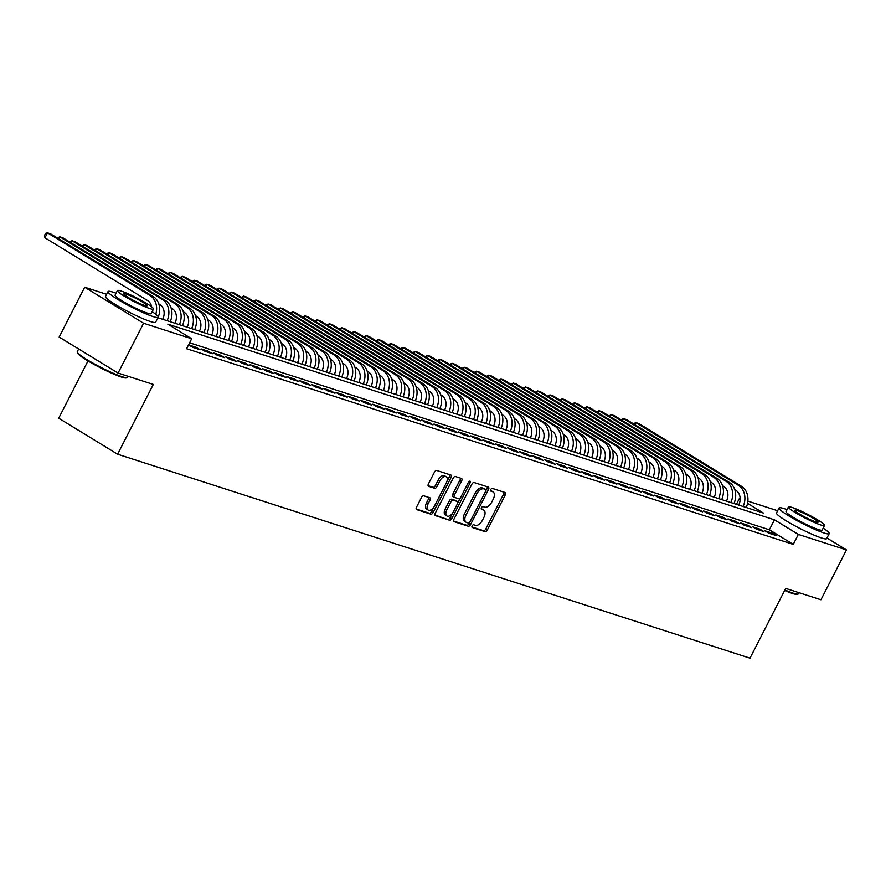 <?xml version="1.0" encoding="UTF-8"?>
<svg xmlns="http://www.w3.org/2000/svg" width="891" height="891" viewBox="0 0 891 891"><rect width="100%" height="100%" fill="white"/><g stroke="black" fill="none" stroke-linecap="round" stroke-linejoin="round"><path stroke-width="1.34" d="M472.152 525.89A1.548 0.869 121.4 0 0 472.185 527.483A1.548 0.869 121.4 0 0 472.297 527.528L485.083 531.66A2.216 1.236 121.4 0 0 487.288 530.089L505.308 494.861A2.216 1.236 121.4 0 0 505.253 492.589A2.216 1.236 121.4 0 0 505.108 492.523L492.322 488.402A1.548 0.869 121.4 0 0 490.785 489.493A1.548 0.869 121.4 0 0 490.818 491.086A1.548 0.869 121.4 0 0 490.919 491.141L492.578 491.665A7.072 3.965 121.4 0 1 493.057 491.888A7.072 3.965 121.4 0 1 493.224 499.172L491.721 502.112A7.072 3.965 121.4 0 1 484.671 507.124L483.011 506.6A1.548 0.869 121.4 0 0 481.463 507.692A1.548 0.869 121.4 0 0 481.508 509.284A1.548 0.869 121.4 0 0 481.608 509.329L483.267 509.864A7.072 3.965 121.4 0 1 483.746 510.086A7.072 3.965 121.4 0 1 483.913 517.37L482.41 520.311A7.072 3.965 121.4 0 1 475.349 525.322L473.7 524.788A1.548 0.869 121.4 0 0 472.152 525.89M423.748 495.797A2.216 1.236 121.4 0 0 421.543 497.367L416.487 507.246A2.216 1.236 121.4 0 0 416.531 509.529A2.216 1.236 121.4 0 0 416.687 509.596L430.888 514.174A2.216 1.236 121.4 0 0 433.093 512.603L451.113 477.387A2.216 1.236 121.4 0 0 451.058 475.115A2.216 1.236 121.4 0 0 450.913 475.037L436.713 470.459A2.216 1.236 121.4 0 0 434.507 472.03L428.404 483.969A2.216 1.236 121.4 0 0 428.448 486.241A2.216 1.236 121.4 0 0 428.604 486.308L434.674 488.268A2.216 1.236 121.4 0 0 436.88 486.698L439.909 480.784A5.914 3.319 121.4 0 1 446.213 476.774A5.914 3.319 121.4 0 1 446.346 482.855L434.485 506.043A5.914 3.319 121.4 0 1 428.181 510.053A5.914 3.319 121.4 0 1 428.048 503.972L430.03 500.107A2.216 1.236 121.4 0 0 429.974 497.835A2.216 1.236 121.4 0 0 429.818 497.757L423.748 495.797M826.959 538.019L846.45 549.925L820.945 599.766L785.706 588.405L750.01 658.171L117.601 454.21L153.308 384.433L118.069 373.073L143.574 323.233L84.678 287.225L106.63 294.308M846.45 549.925L798.347 534.411L774.468 519.821L167.798 324.146L191.676 338.747L143.574 323.233M191.676 338.747L186.575 348.715L793.246 544.379L798.347 534.411M453.898 519.319A2.216 1.236 121.4 0 0 453.953 521.591A2.216 1.236 121.4 0 0 454.098 521.658L468.298 526.247A2.216 1.236 121.4 0 0 470.504 524.676L488.524 489.449A2.216 1.236 121.4 0 0 488.48 487.177A2.216 1.236 121.4 0 0 488.324 487.11L474.123 482.532A2.216 1.236 121.4 0 0 471.929 484.103L453.898 519.319M449.587 520.21L435.398 515.633A2.216 1.236 121.4 0 1 435.242 515.555A2.216 1.236 121.4 0 1 435.198 513.283L453.218 478.066A2.216 1.236 121.4 0 1 455.424 476.496L461.493 478.456A2.216 1.236 121.4 0 1 461.649 478.523A2.216 1.236 121.4 0 1 461.694 480.795L454.388 495.084A2.216 1.236 121.4 0 0 454.443 497.356A2.216 1.236 121.4 0 0 454.588 497.423L458.62 498.726A2.216 1.236 121.4 0 0 460.825 497.156L468.432 482.287A1.548 0.869 121.4 0 1 470.08 481.24A1.548 0.869 121.4 0 1 470.114 482.833L451.793 518.64A2.216 1.236 121.4 0 1 449.587 520.21L434.875 514.998M768.833 533.174L776.184 535.547L772.207 533.119L764.857 530.746L768.833 533.174M756.582 529.221L763.932 531.593L759.956 529.165L752.594 526.793L756.582 529.221M744.319 525.267L751.681 527.639L747.694 525.211L740.343 522.839L744.319 525.267M732.068 521.313L739.419 523.685L735.443 521.257L728.092 518.885L732.068 521.313M719.817 517.37L727.167 519.731L723.18 517.303L715.829 514.931L719.817 517.37M707.554 513.416L714.905 515.789L710.929 513.35L703.578 510.977L707.554 513.416M695.303 509.463L702.654 511.835L698.678 509.396L691.316 507.024L695.303 509.463M683.041 505.509L690.402 507.881L686.415 505.442L679.065 503.07L683.041 505.509M670.789 501.555L678.14 503.927L674.164 501.488L666.813 499.116L670.789 501.555M658.527 497.601L665.889 499.974L661.902 497.534L654.551 495.162L658.527 497.601M646.276 493.647L653.626 496.02L649.65 493.592L642.3 491.219L646.276 493.647M634.024 489.694L641.375 492.066L637.399 489.638L630.037 487.266L634.024 489.694M621.762 485.74L629.113 488.112L625.137 485.684L617.786 483.312L621.762 485.74M609.511 481.786L616.862 484.158L612.885 481.73L605.524 479.358L609.511 481.786M597.248 477.832L604.61 480.204L600.623 477.776L593.272 475.404L597.248 477.832M584.997 473.878L592.348 476.251L588.372 473.823L581.021 471.45L584.997 473.878M572.746 469.936L580.097 472.297L576.109 469.869L568.759 467.497L572.746 469.936M560.484 465.982L567.834 468.354L563.858 465.915L556.507 463.543L560.484 465.982M548.232 462.028L555.583 464.4L551.607 461.961L544.245 459.589L548.232 462.028M535.97 458.074L543.332 460.447L539.345 458.007L531.994 455.635L535.97 458.074M523.719 454.12L531.069 456.493L527.093 454.054L519.743 451.681L523.719 454.12M511.456 450.167L518.818 452.539L514.831 450.1L507.48 447.728L511.456 450.167M499.205 446.213L506.556 448.585L502.58 446.157L495.229 443.785L499.205 446.213M486.954 442.259L494.305 444.631L490.328 442.203L482.967 439.831L486.954 442.259M474.691 438.305L482.042 440.677L478.066 438.249L470.715 435.877L474.691 438.305M462.44 434.351L469.791 436.724L465.815 434.296L458.453 431.923L462.44 434.351M450.178 430.398L457.54 432.77L453.552 430.342L446.202 427.97L450.178 430.398M437.926 426.444L445.277 428.816L441.301 426.388L433.95 424.016L437.926 426.444M425.675 422.49L433.026 424.862L429.039 422.434L421.688 420.062L425.675 422.49M413.413 418.547L420.764 420.92L416.788 418.48L409.437 416.108L413.413 418.547M401.162 414.593L408.512 416.966L404.536 414.527L397.174 412.154L401.162 414.593M388.899 410.64L396.261 413.012L392.274 410.573L384.923 408.201L388.899 410.64M376.648 406.686L383.999 409.058L380.023 406.619L372.672 404.247L376.648 406.686M364.397 402.732L371.747 405.104L367.76 402.665L360.41 400.293L364.397 402.732M352.134 398.778L359.485 401.15L355.509 398.723L348.158 396.35L352.134 398.778M339.883 394.824L347.234 397.197L343.258 394.769L335.896 392.396L339.883 394.824M327.621 390.871L334.983 393.243L330.995 390.815L323.645 388.443L327.621 390.871M315.369 386.917L322.72 389.289L318.744 386.861L311.393 384.489L315.369 386.917M303.107 382.963L310.469 385.335L306.482 382.907L299.131 380.535L303.107 382.963M290.856 379.009L298.207 381.381L294.23 378.953L286.88 376.581L290.856 379.009M278.605 375.055L285.955 377.428L281.979 375L274.617 372.627L278.605 375.055M266.342 371.113L273.693 373.485L269.717 371.046L262.366 368.674L266.342 371.113M254.091 367.159L261.442 369.531L257.466 367.092L250.104 364.72L254.091 367.159M241.829 363.205L249.19 365.577L245.203 363.138L237.852 360.766L241.829 363.205M229.577 359.251L236.928 361.623L232.952 359.184L225.601 356.812L229.577 359.251M217.326 355.297L224.677 357.67L220.69 355.231L213.339 352.858L217.326 355.297M205.064 351.344L212.414 353.716L208.438 351.288L201.088 348.916L205.064 351.344M192.812 347.39L200.163 349.762L196.187 347.334L188.825 344.962L192.812 347.39M793.246 544.379L769.367 529.789L189.605 342.801M87.997 360.944L58.706 418.202L117.601 454.21M118.069 373.073L59.174 337.065L84.678 287.225M736.412 504.328L739.441 498.414L740.165 498.648M747.883 501.132L777.643 510.732M158.008 317.575A16.896 13.866 107.9 0 1 157.93 317.753L763.32 513.004L747.538 503.359M740.176 498.86L739.441 498.414M769.367 529.789L774.468 519.821M772.207 533.119L771.706 534.099M759.956 529.165L759.444 530.145M747.694 525.211L747.193 526.191M735.443 521.257L734.941 522.249M723.18 517.303L722.679 518.295M710.929 513.35L710.428 514.341M698.678 509.396L698.165 510.387M686.415 505.442L685.914 506.433M674.164 501.488L673.652 502.479M661.902 497.534L661.4 498.526M649.65 493.592L649.149 494.572M637.399 489.638L636.887 490.618M625.137 485.684L624.636 486.664M612.885 481.73L612.373 482.71M600.623 477.776L600.122 478.757M588.372 473.823L587.871 474.803M576.109 469.869L575.608 470.86M563.858 465.915L563.357 466.906M551.607 461.961L551.095 462.952M539.345 458.007L538.843 458.999M527.093 454.054L526.581 455.045M514.831 450.1L514.33 451.091M502.58 446.157L502.079 447.137M490.328 442.203L489.816 443.183M478.066 438.249L477.565 439.23M465.815 434.296L465.302 435.276M453.552 430.342L453.051 431.322M441.301 426.388L440.8 427.368M429.039 422.434L428.538 423.425M416.788 418.48L416.286 419.472M404.536 414.527L404.024 415.518M392.274 410.573L391.773 411.564M380.023 406.619L379.521 407.61M367.76 402.665L367.259 403.656M355.509 398.723L355.008 399.703M343.258 394.769L342.745 395.749M330.995 390.815L330.494 391.795M318.744 386.861L318.232 387.841M306.482 382.907L305.981 383.887M294.23 378.953L293.729 379.934M281.979 375L281.467 375.991M269.717 371.046L269.216 372.037M257.466 367.092L256.953 368.083M245.203 363.138L244.702 364.129M232.952 359.184L232.451 360.176M220.69 355.231L220.188 356.222M208.438 351.288L207.937 352.268M196.187 347.334L195.675 348.314M483.746 510.086L482.154 509.117A7.072 3.965 121.4 0 0 481.675 508.895L483.267 509.864M493.057 491.888L491.476 490.919A7.072 3.965 121.4 0 0 490.986 490.696L492.578 491.665M471.907 526.949L483.49 530.68A2.216 1.236 121.4 0 0 485.695 529.109L503.716 493.892A2.216 1.236 121.4 0 0 504.039 492.177M485.974 490.351L486.931 488.48A2.216 1.236 121.4 0 0 487.254 486.764M453.575 521.035L466.706 525.267A2.216 1.236 121.4 0 0 468.911 523.696L469.468 522.616M468.376 523.073A1.548 0.869 121.4 0 0 469.913 521.981L485.74 491.064A1.548 0.869 121.4 0 0 485.706 489.471A1.548 0.869 121.4 0 0 485.595 489.415L483.858 488.858A7.072 3.965 121.4 0 0 476.796 493.881L465.982 515.009A7.072 3.965 121.4 0 0 466.149 522.293A7.072 3.965 121.4 0 0 466.628 522.516L468.376 523.073M484.203 488.569A1.548 0.869 121.4 0 0 484.114 488.491A1.548 0.869 121.4 0 0 484.002 488.446L485.595 489.415M466.149 522.293L464.556 521.313A7.072 3.965 121.4 0 1 464.389 514.04L475.204 492.901A7.072 3.965 121.4 0 1 482.265 487.889L484.002 488.446M454.31 497.256L452.996 496.454A2.216 1.236 121.4 0 1 452.851 496.387A2.216 1.236 121.4 0 1 452.795 494.115L460.101 479.826A2.216 1.236 121.4 0 0 460.424 478.111M460.302 497.935L457.729 502.958M452.439 513.305L450.2 517.671L451.793 518.64M446.803 509.908A5.914 3.319 121.4 0 0 446.937 515.989A5.914 3.319 121.4 0 0 453.241 511.98L457.417 503.816A2.216 1.236 121.4 0 0 457.373 501.533A2.216 1.236 121.4 0 0 457.217 501.466L453.185 500.163A2.216 1.236 121.4 0 0 450.98 501.733L446.803 509.908L445.21 508.928A5.914 3.319 121.4 0 0 445.344 515.02L446.937 515.989M455.914 500.664A2.216 1.236 121.4 0 0 455.78 500.564A2.216 1.236 121.4 0 0 455.624 500.497L457.217 501.466M445.21 508.928L449.387 500.764A2.216 1.236 121.4 0 1 451.592 499.194L455.624 500.497M447.995 519.23A2.216 1.236 121.4 0 0 450.2 517.671M428.181 510.053L426.589 509.084A5.914 3.319 121.4 0 1 426.455 502.992L428.437 499.127A2.216 1.236 121.4 0 0 428.749 497.412M446.213 476.774L444.62 475.805A5.914 3.319 121.4 0 0 438.316 479.815L439.909 480.784M428.081 485.684L433.093 487.299A2.216 1.236 121.4 0 0 435.287 485.729L438.316 479.815M446.937 481.463L449.521 476.407A2.216 1.236 121.4 0 0 449.844 474.691M416.164 508.973L429.295 513.205A2.216 1.236 121.4 0 0 431.5 511.634L433.683 507.369M738.695 505.063A11.271 9.244 -72.1 0 0 735.821 490.262L734.797 489.638M633.479 423.815L635.762 422.568L738.372 485.283A16.896 13.866 107.9 0 1 743.15 506.5M634.737 424.584L635.762 422.568L638.836 423.548L741.435 486.263A16.896 13.866 107.9 0 1 746.212 507.491M784.915 589.965A28.167 3.13 27.1 0 0 793.213 593.172A28.167 3.13 27.1 0 0 798.08 594.074L797.178 594.353A27.487 3.052 -152.9 0 1 792.433 593.484A27.487 3.052 -152.9 0 1 784.648 590.477M798.08 594.074A28.167 3.13 27.1 0 0 798.392 593.84L798.982 592.682M787.065 509.641A28.167 3.13 27.1 0 0 784.225 508.65A28.167 3.13 27.1 0 0 779.057 507.981A28.167 3.13 27.1 0 0 795.362 519.676A28.167 3.13 27.1 0 0 824.03 532.974A28.167 3.13 27.1 0 0 829.198 533.642A28.167 3.13 27.1 0 0 823.161 528.118M779.057 507.981L776.507 512.96A28.167 3.13 27.1 0 0 792.812 524.665A28.167 3.13 27.1 0 0 821.48 537.952A28.167 3.13 27.1 0 0 826.648 538.621L829.198 533.642M824.52 525.456L822.181 530.045A20.281 2.25 -152.9 0 1 818.45 529.566A20.281 2.25 -152.9 0 1 797.813 519.999A20.281 2.25 -152.9 0 1 786.074 511.568L788.424 506.99A20.281 2.25 27.1 0 0 800.163 515.41A20.281 2.25 27.1 0 0 820.8 524.977A20.281 2.25 27.1 0 0 824.52 525.456A20.281 2.25 27.1 0 0 812.781 517.036A20.281 2.25 27.1 0 0 792.144 507.469A20.281 2.25 27.1 0 0 788.424 506.99M797.233 510.576A13.064 1.448 27.1 0 0 794.839 510.265A13.064 1.448 27.1 0 0 802.401 515.7A13.064 1.448 27.1 0 0 815.711 521.87A13.064 1.448 27.1 0 0 818.105 522.182A13.064 1.448 27.1 0 0 810.543 516.747A13.064 1.448 27.1 0 0 797.233 510.576M127.068 377.65L126.166 377.94A27.487 3.052 -152.9 0 1 121.421 377.06A27.487 3.052 -152.9 0 1 94.747 364.798A27.487 3.052 -152.9 0 1 77.528 353.048L77.239 352.145A28.167 3.13 27.1 0 0 94.88 364.196A28.167 3.13 27.1 0 0 122.212 376.759A28.167 3.13 27.1 0 0 127.068 377.65A28.167 3.13 27.1 0 0 127.38 377.416L127.981 376.258M116.053 293.217A28.167 3.13 27.1 0 0 113.213 292.226A28.167 3.13 27.1 0 0 108.045 291.557A28.167 3.13 27.1 0 0 124.35 303.263A28.167 3.13 27.1 0 0 153.018 316.55A28.167 3.13 27.1 0 0 158.186 317.218A28.167 3.13 27.1 0 0 152.161 311.694M108.045 291.557L105.494 296.536A28.167 3.13 27.1 0 0 121.8 308.241A28.167 3.13 27.1 0 0 150.468 321.54A28.167 3.13 27.1 0 0 155.635 322.197L158.186 317.218M153.519 309.043L151.169 313.621A20.281 2.25 -152.9 0 1 147.449 313.142A20.281 2.25 -152.9 0 1 126.812 303.575A20.281 2.25 -152.9 0 1 115.062 295.155L117.412 290.566A20.281 2.25 27.1 0 0 129.15 298.986A20.281 2.25 27.1 0 0 149.788 308.564A20.281 2.25 27.1 0 0 153.519 309.043A20.281 2.25 27.1 0 0 141.769 300.612A20.281 2.25 27.1 0 0 121.131 291.045A20.281 2.25 27.1 0 0 117.412 290.566M126.232 294.164A13.064 1.448 27.1 0 0 123.827 293.852A13.064 1.448 27.1 0 0 131.4 299.276A13.064 1.448 27.1 0 0 144.698 305.446A13.064 1.448 27.1 0 0 147.093 305.758A13.064 1.448 27.1 0 0 139.531 300.323A13.064 1.448 27.1 0 0 126.232 294.164M78.664 348.982L77.239 351.756A28.167 3.13 27.1 0 0 77.239 352.145M726.443 501.11A11.271 9.244 -72.1 0 0 723.559 486.308L722.545 485.684M621.227 419.873L623.511 418.614L726.109 481.329A16.896 13.866 107.9 0 1 730.898 502.546M622.475 420.63L623.511 418.614L626.573 419.605L729.183 482.321A16.896 13.866 107.9 0 1 733.961 503.538M714.181 497.156A11.271 9.244 -72.1 0 0 711.308 482.354L710.283 481.73M608.965 415.919L611.259 414.66L713.858 477.376A16.896 13.866 107.9 0 1 718.636 498.592M610.224 416.676L611.259 414.66L614.322 415.651L716.921 478.367A16.896 13.866 107.9 0 1 721.699 499.584M701.93 493.202A11.271 9.244 -72.1 0 0 699.056 478.4L698.032 477.776M596.714 411.965L598.997 410.706L701.607 473.422A16.896 13.866 107.9 0 1 706.385 494.639M597.961 412.722L598.997 410.706L602.06 411.698L704.67 474.413A16.896 13.866 107.9 0 1 709.448 495.63M689.667 489.248A11.271 9.244 -72.1 0 0 686.794 474.457L685.769 473.823M584.451 408.011L586.746 406.753L689.344 469.468A16.896 13.866 107.9 0 1 694.122 490.685M585.71 408.78L586.746 406.753L589.809 407.744L692.407 470.459A16.896 13.866 107.9 0 1 697.185 491.676M677.416 485.294A11.271 9.244 -72.1 0 0 674.543 470.504L673.518 469.869M572.2 404.057L574.483 402.799L677.093 465.514A16.896 13.866 107.9 0 1 681.871 486.731M573.448 404.826L574.483 402.799L577.546 403.79L680.156 466.505A16.896 13.866 107.9 0 1 684.934 487.722M665.165 481.352A11.271 9.244 -72.1 0 0 662.28 466.55L661.267 465.915M559.949 400.104L562.232 398.845L664.831 461.56A16.896 13.866 107.9 0 1 669.62 482.788M561.196 400.872L562.232 398.845L565.295 399.836L667.894 462.552A16.896 13.866 107.9 0 1 672.683 483.768M652.903 477.398A11.271 9.244 -72.1 0 0 650.029 462.596L649.004 461.972M547.687 396.15L549.981 394.891L652.58 457.606A16.896 13.866 107.9 0 1 657.358 478.835M548.945 396.918L549.981 394.891L553.044 395.882L655.642 458.598A16.896 13.866 107.9 0 1 660.42 479.815M640.651 473.444A11.271 9.244 -72.1 0 0 637.778 458.642L636.753 458.019M535.435 392.196L537.719 390.937L640.328 453.653A16.896 13.866 107.9 0 1 645.106 474.881M536.683 392.964L537.719 390.937L540.781 391.929L643.391 454.644A16.896 13.866 107.9 0 1 648.169 475.861M628.389 469.49A11.271 9.244 -72.1 0 0 625.515 454.688L624.491 454.065M523.173 388.242L525.467 386.984L628.066 449.699A16.896 13.866 107.9 0 1 632.844 470.927M524.431 389.011L525.467 386.984L528.53 387.975L631.129 450.69A16.896 13.866 107.9 0 1 635.907 471.907M616.138 465.536A11.271 9.244 -72.1 0 0 613.264 450.735L612.24 450.111M510.922 384.288L513.205 383.041L615.815 445.756A16.896 13.866 107.9 0 1 620.593 466.973M512.169 385.057L513.205 383.041L516.268 384.021L618.877 446.736A16.896 13.866 107.9 0 1 623.655 467.964M603.886 461.583A11.271 9.244 -72.1 0 0 601.002 446.781L599.977 446.157M498.659 380.334L500.954 379.087L603.552 441.802A16.896 13.866 107.9 0 1 608.33 463.019M499.918 381.103L500.954 379.087L504.016 380.067L606.615 442.782A16.896 13.866 107.9 0 1 611.404 464.011M591.624 457.629A11.271 9.244 -72.1 0 0 588.751 442.827L587.726 442.203M486.408 376.381L488.691 375.133L591.301 437.849A16.896 13.866 107.9 0 1 596.079 459.065M487.667 377.149L488.691 375.133L491.765 376.113L594.364 438.829A16.896 13.866 107.9 0 1 599.142 460.057M579.373 453.675A11.271 9.244 -72.1 0 0 576.488 438.873L575.475 438.249M474.157 372.427L476.44 371.179L579.039 433.895A16.896 13.866 107.9 0 1 583.828 455.112M475.404 373.195L476.44 371.179L479.503 372.171L582.113 434.886A16.896 13.866 107.9 0 1 586.891 456.103M567.11 449.721A11.271 9.244 -72.1 0 0 564.237 434.919L563.212 434.296M461.894 368.484L464.189 367.226L566.787 429.941A16.896 13.866 107.9 0 1 571.565 451.158M463.153 369.242L464.189 367.226L467.252 368.217L569.85 430.932A16.896 13.866 107.9 0 1 574.628 452.149M554.859 445.767A11.271 9.244 -72.1 0 0 551.986 430.966L550.961 430.342M449.643 364.53L451.926 363.272L554.536 425.987A16.896 13.866 107.9 0 1 559.314 447.204M450.891 365.288L451.926 363.272L454.989 364.263L557.599 426.978A16.896 13.866 107.9 0 1 562.377 448.195M542.597 441.813A11.271 9.244 -72.1 0 0 539.723 427.012L538.699 426.388M437.381 360.577L439.675 359.318L542.274 422.033A16.896 13.866 107.9 0 1 547.052 443.25M438.639 361.345L439.675 359.318L442.738 360.309L545.337 423.025A16.896 13.866 107.9 0 1 550.115 444.241M530.345 437.86A11.271 9.244 -72.1 0 0 527.472 423.069L526.447 422.434M425.13 356.623L427.413 355.364L530.022 418.079A16.896 13.866 107.9 0 1 534.8 439.296M426.388 357.391L427.413 355.364L430.487 356.355L533.085 419.071A16.896 13.866 107.9 0 1 537.863 440.288M518.094 433.917A11.271 9.244 -72.1 0 0 515.21 419.115L514.196 418.48M412.878 352.669L415.161 351.41L517.76 414.126A16.896 13.866 107.9 0 1 522.549 435.354M414.126 353.437L415.161 351.41L418.224 352.402L520.834 415.117A16.896 13.866 107.9 0 1 525.612 436.334M505.832 429.963A11.271 9.244 -72.1 0 0 502.958 415.161L501.934 414.538M400.616 348.715L402.91 347.457L505.509 410.172A16.896 13.866 107.9 0 1 510.287 431.4M401.874 349.484L402.91 347.457L405.973 348.448L508.572 411.163A16.896 13.866 107.9 0 1 513.35 432.38M493.581 426.009A11.271 9.244 -72.1 0 0 490.707 411.208L489.682 410.584M388.365 344.761L390.648 343.503L493.258 406.218A16.896 13.866 107.9 0 1 498.036 427.446M389.612 345.53L390.648 343.503L393.711 344.494L496.32 407.209A16.896 13.866 107.9 0 1 501.098 428.426M481.318 422.056A11.271 9.244 -72.1 0 0 478.445 407.254L477.42 406.63M376.102 340.808L378.397 339.549L480.995 402.264A16.896 13.866 107.9 0 1 485.773 423.492M377.361 341.576L378.397 339.549L381.459 340.54L484.058 403.255A16.896 13.866 107.9 0 1 488.836 424.472M469.067 418.102A11.271 9.244 -72.1 0 0 466.193 403.3L465.169 402.676M363.851 336.854L366.134 335.606L468.744 398.322A16.896 13.866 107.9 0 1 473.522 419.538M365.098 337.622L366.134 335.606L369.197 336.586L471.807 399.302A16.896 13.866 107.9 0 1 476.585 420.53M456.816 414.148A11.271 9.244 -72.1 0 0 453.931 399.346L452.906 398.723M351.589 332.9L353.883 331.652L456.482 394.368A16.896 13.866 107.9 0 1 461.26 415.585M352.847 333.668L353.883 331.652L356.946 332.633L459.544 395.348A16.896 13.866 107.9 0 1 464.334 416.576M444.553 410.194A11.271 9.244 -72.1 0 0 441.68 395.392L440.655 394.769M339.337 328.946L341.632 327.699L444.23 390.414A16.896 13.866 107.9 0 1 449.008 411.631M340.596 329.715L341.632 327.699L344.694 328.679L447.293 391.394A16.896 13.866 107.9 0 1 452.071 412.622M432.302 406.24A11.271 9.244 -72.1 0 0 429.429 391.439L428.404 390.815M327.086 324.992L329.369 323.745L431.979 386.46A16.896 13.866 107.9 0 1 436.757 407.677M328.334 325.761L329.369 323.745L332.432 324.736L435.042 387.451A16.896 13.866 107.9 0 1 439.82 408.668M420.04 402.286A11.271 9.244 -72.1 0 0 417.166 387.485L416.142 386.861M314.824 321.05L317.118 319.791L419.717 382.506A16.896 13.866 107.9 0 1 424.495 403.723M316.082 321.807L317.118 319.791L320.181 320.782L422.78 383.498A16.896 13.866 107.9 0 1 427.557 404.714M407.788 398.333A11.271 9.244 -72.1 0 0 404.915 383.531L403.89 382.907M302.572 317.096L304.856 315.837L407.465 378.552A16.896 13.866 107.9 0 1 412.243 399.769M303.82 317.853L304.856 315.837L307.918 316.828L410.528 379.544A16.896 13.866 107.9 0 1 415.306 400.761M395.537 394.379A11.271 9.244 -72.1 0 0 392.653 379.577L391.628 378.953M290.31 313.142L292.604 311.883L395.203 374.599A16.896 13.866 107.9 0 1 399.981 395.816M291.569 313.91L292.604 311.883L295.667 312.875L398.266 375.59A16.896 13.866 107.9 0 1 403.055 396.807M383.275 390.425A11.271 9.244 -72.1 0 0 380.401 375.634L379.377 375M278.059 309.188L280.342 307.93L382.952 370.645A16.896 13.866 107.9 0 1 387.73 391.862M279.317 309.957L280.342 307.93L283.416 308.921L386.015 371.636A16.896 13.866 107.9 0 1 390.793 392.853M371.024 386.482A11.271 9.244 -72.1 0 0 368.139 371.681L367.125 371.046M265.808 305.234L268.091 303.976L370.689 366.691A16.896 13.866 107.9 0 1 375.479 387.919M267.055 306.003L268.091 303.976L271.154 304.967L373.763 367.682A16.896 13.866 107.9 0 1 378.541 388.899M358.761 382.529A11.271 9.244 -72.1 0 0 355.888 367.727L354.863 367.103M253.545 301.281L255.84 300.022L358.438 362.737A16.896 13.866 107.9 0 1 363.216 383.965M254.804 302.049L255.84 300.022L258.902 301.013L361.501 363.728A16.896 13.866 107.9 0 1 366.279 384.945M346.51 378.575A11.271 9.244 -72.1 0 0 343.636 363.773L342.612 363.149M241.294 297.327L243.577 296.068L346.187 358.783A16.896 13.866 107.9 0 1 350.965 380.012M242.541 298.095L243.577 296.068L246.64 297.059L349.25 359.775A16.896 13.866 107.9 0 1 354.028 380.992M334.248 374.621A11.271 9.244 -72.1 0 0 331.374 359.819L330.349 359.196M229.032 293.373L231.326 292.114L333.925 354.83A16.896 13.866 107.9 0 1 338.703 376.058M230.29 294.141L231.326 292.114L234.389 293.106L336.987 355.821A16.896 13.866 107.9 0 1 341.765 377.038M321.996 370.667A11.271 9.244 -72.1 0 0 319.123 355.865L318.098 355.242M216.78 289.419L219.063 288.172L321.673 350.887A16.896 13.866 107.9 0 1 326.451 372.104M218.028 290.188L219.063 288.172L222.126 289.152L324.736 351.867A16.896 13.866 107.9 0 1 329.514 373.095M309.745 366.713A11.271 9.244 -72.1 0 0 306.86 351.912L305.847 351.288M204.529 285.465L206.812 284.218L309.411 346.933A16.896 13.866 107.9 0 1 314.2 368.15M205.776 286.234L206.812 284.218L209.875 285.198L312.474 347.913A16.896 13.866 107.9 0 1 317.263 369.141M297.483 362.76A11.271 9.244 -72.1 0 0 294.609 347.958L293.585 347.334M192.267 281.511L194.561 280.264L297.16 342.979A16.896 13.866 107.9 0 1 301.938 364.196M193.525 282.28L194.561 280.264L197.624 281.244L300.222 343.959A16.896 13.866 107.9 0 1 305 365.187M285.231 358.806A11.271 9.244 -72.1 0 0 282.358 344.004L281.333 343.38M180.015 277.558L182.299 276.31L284.908 339.025A16.896 13.866 107.9 0 1 289.686 360.242M181.263 278.326L182.299 276.31L185.361 277.301L287.971 340.006A16.896 13.866 107.9 0 1 292.749 361.234M272.969 354.852A11.271 9.244 -72.1 0 0 270.096 340.05L269.071 339.426M167.753 273.615L170.047 272.356L272.646 335.072A16.896 13.866 107.9 0 1 277.424 356.289M169.012 274.372L170.047 272.356L173.11 273.348L275.709 336.063A16.896 13.866 107.9 0 1 280.487 357.28M260.718 350.898A11.271 9.244 -72.1 0 0 257.844 336.096L256.82 335.473M155.502 269.661L157.785 268.403L260.395 331.118A16.896 13.866 107.9 0 1 265.173 352.335M156.749 270.418L157.785 268.403L160.848 269.394L263.458 332.109A16.896 13.866 107.9 0 1 268.236 353.326M248.466 346.944A11.271 9.244 -72.1 0 0 245.582 332.143L244.557 331.519M143.239 265.707L145.534 264.449L248.132 327.164A16.896 13.866 107.9 0 1 252.91 348.381M144.498 266.476L145.534 264.449L148.597 265.44L251.195 328.155A16.896 13.866 107.9 0 1 255.984 349.372M236.204 342.99A11.271 9.244 -72.1 0 0 233.331 328.2L232.306 327.565M130.988 261.754L133.271 260.495L235.881 323.21A16.896 13.866 107.9 0 1 240.659 344.427M132.247 262.522L133.271 260.495L136.345 261.486L238.944 324.201A16.896 13.866 107.9 0 1 243.722 345.418M223.953 339.048A11.271 9.244 -72.1 0 0 221.068 324.246L220.055 323.611M118.737 257.8L121.02 256.541L223.619 319.256A16.896 13.866 107.9 0 1 228.408 340.485M119.984 258.568L121.02 256.541L124.083 257.532L226.693 320.248A16.896 13.866 107.9 0 1 231.471 341.465M211.69 335.094A11.271 9.244 -72.1 0 0 208.817 320.292L207.792 319.669M106.474 253.846L108.769 252.587L211.367 315.303A16.896 13.866 107.9 0 1 216.145 336.531M107.733 254.614L108.769 252.587L111.832 253.579L214.43 316.294A16.896 13.866 107.9 0 1 219.208 337.511M199.439 331.14A11.271 9.244 -72.1 0 0 196.566 316.338L195.541 315.715M94.223 249.892L96.506 248.634L199.116 311.349A16.896 13.866 107.9 0 1 203.894 332.577M95.471 250.661L96.506 248.634L99.569 249.625L202.179 312.34A16.896 13.866 107.9 0 1 206.957 333.557M187.177 327.186A11.271 9.244 -72.1 0 0 184.303 312.385L183.279 311.761M81.961 245.938L84.255 244.68L186.854 307.395A16.896 13.866 107.9 0 1 191.632 328.623M83.219 246.707L84.255 244.68L87.318 245.671L189.917 308.386A16.896 13.866 107.9 0 1 194.695 329.603M174.926 323.233A11.271 9.244 -72.1 0 0 172.052 308.431L171.027 307.807M69.71 241.984L71.993 240.737L174.603 303.452A16.896 13.866 107.9 0 1 179.381 324.669M70.968 242.753L71.993 240.737L75.067 241.717L177.665 304.432A16.896 13.866 107.9 0 1 182.443 325.66M162.674 319.279A11.271 9.244 -72.1 0 0 159.79 304.477L158.776 303.853M57.458 238.031L59.742 236.783L162.34 299.499A16.896 13.866 107.9 0 1 167.129 320.715M58.706 238.799L59.742 236.783L62.804 237.763L165.414 300.479A16.896 13.866 107.9 0 1 170.192 321.707M151.67 306.849A11.271 9.244 -72.1 0 0 147.538 300.523L44.94 237.808L44.55 235.347L45.575 233.353L47.49 232.829L150.089 295.545A16.896 13.866 107.9 0 1 155.78 314.289M44.94 237.808L47.49 232.829L50.553 233.81L153.152 296.525A16.896 13.866 107.9 0 1 158.23 317.04M503.716 493.892L505.308 494.861M485.695 529.109L487.288 530.089M483.49 530.68L485.083 531.66M486.931 488.48L488.524 489.449M468.911 523.696L470.504 524.676M466.706 525.267L468.298 526.247M482.265 487.889L483.858 488.858M475.204 492.901L476.796 493.881M464.389 514.04L465.982 515.009M460.101 479.826L461.694 480.795M452.795 494.115L454.388 495.084M468.655 481.931L470.114 482.833M451.592 499.194L453.185 500.163M449.387 500.764L450.98 501.733M428.437 499.127L430.03 500.107M426.455 502.992L428.048 503.972M435.287 485.729L436.88 486.698M433.093 487.299L434.674 488.268M449.521 476.407L451.113 477.387M431.5 511.634L433.093 512.603M429.295 513.205L430.888 514.174M741.435 486.263L738.372 485.283M729.183 482.321L726.109 481.329M716.921 478.367L713.858 477.376M704.67 474.413L701.607 473.422M692.407 470.459L689.344 469.468M680.156 466.505L677.093 465.514M667.894 462.552L664.831 461.56M655.642 458.598L652.58 457.606M643.391 454.644L640.328 453.653M631.129 450.69L628.066 449.699M618.877 446.736L615.815 445.756M606.615 442.782L603.552 441.802M594.364 438.829L591.301 437.849M582.113 434.886L579.039 433.895M569.85 430.932L566.787 429.941M557.599 426.978L554.536 425.987M545.337 423.025L542.274 422.033M533.085 419.071L530.022 418.079M520.834 415.117L517.76 414.126M508.572 411.163L505.509 410.172M496.32 407.209L493.258 406.218M484.058 403.255L480.995 402.264M471.807 399.302L468.744 398.322M459.544 395.348L456.482 394.368M447.293 391.394L444.23 390.414M435.042 387.451L431.979 386.46M422.78 383.498L419.717 382.506M410.528 379.544L407.465 378.552M398.266 375.59L395.203 374.599M386.015 371.636L382.952 370.645M373.763 367.682L370.689 366.691M361.501 363.728L358.438 362.737M349.25 359.775L346.187 358.783M336.987 355.821L333.925 354.83M324.736 351.867L321.673 350.887M312.474 347.913L309.411 346.933M300.222 343.959L297.16 342.979M287.971 340.006L284.908 339.025M275.709 336.063L272.646 335.072M263.458 332.109L260.395 331.118M251.195 328.155L248.132 327.164M238.944 324.201L235.881 323.21M226.693 320.248L223.619 319.256M214.43 316.294L211.367 315.303M202.179 312.34L199.116 311.349M189.917 308.386L186.854 307.395M177.665 304.432L174.603 303.452M165.414 300.479L162.34 299.499M153.152 296.525L150.089 295.545M484.114 488.491L485.706 489.471M452.851 496.387L454.443 497.356M455.78 500.564L457.373 501.533"/></g></svg>
